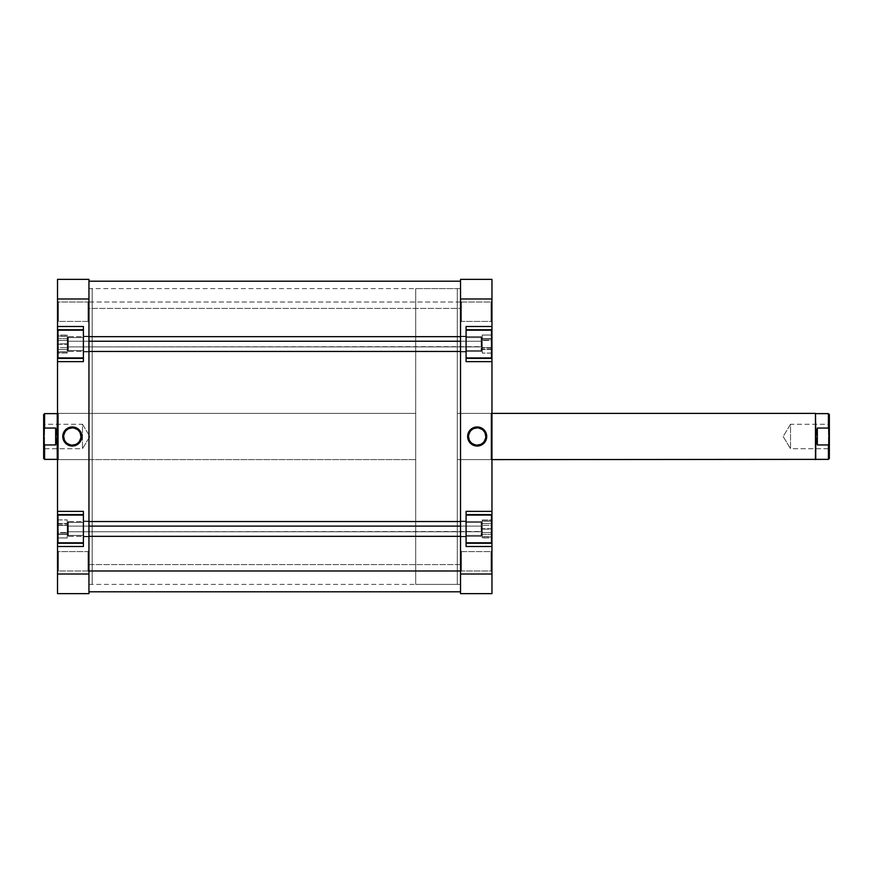 <?xml version="1.0" encoding="UTF-8"?>
<svg xmlns="http://www.w3.org/2000/svg" width="873" height="873" viewBox="0 0 873 873"><rect width="100%" height="100%" fill="white"/><g stroke="black" fill="none" stroke-linecap="round" stroke-linejoin="round"><path stroke-width="0.65" stroke-dasharray="4.37 3.27" d="M466.084 542.799L491.499 542.799L491.499 515.07L466.084 515.07L466.084 546.498L466.084 511.371L466.084 546.498L466.084 515.07L491.499 515.07L491.499 542.799L491.499 515.07L491.499 542.799L491.499 515.135L491.499 542.799L466.084 542.799M466.084 357.93L491.499 357.93L491.499 330.201L466.084 330.201L466.084 361.629L466.084 326.502L466.084 361.629L466.084 330.201L491.499 330.201L491.499 357.93L491.499 330.201L491.499 357.93L491.499 330.267L491.499 357.93L466.084 357.93M491.041 570.997L491.041 551.583L491.957 550.656L491.957 571.913L491.041 570.997L491.041 551.583L491.957 550.656L491.957 571.913L491.041 570.997L461.457 570.997L460.529 571.913L460.529 550.656L461.457 551.583L461.457 570.997L460.529 571.913L460.529 550.656L461.457 551.583L461.457 570.997L461.457 551.583L491.041 551.583L491.041 570.997L461.457 570.997L461.457 551.583L491.041 551.583L491.041 570.997L491.041 551.583L461.457 551.583L461.457 570.997L491.041 570.997L491.041 551.583L461.457 551.583L461.457 570.997L491.041 570.997L491.957 571.913L491.957 550.656L491.957 571.717L491.957 550.656L491.041 551.583L491.041 570.997L491.957 571.913L491.957 550.656L491.041 551.583L491.041 570.997M491.041 321.417L491.041 302.003L491.957 301.087L491.957 322.344L491.041 321.417L491.041 302.003L491.957 301.087L491.957 322.344L491.041 321.417L461.457 321.417L460.529 322.344L460.529 301.087L461.457 302.003L461.457 321.417L460.529 322.344L460.529 301.087L461.457 302.003L461.457 321.417L461.457 302.003L491.041 302.003L491.041 321.417L461.457 321.417L461.457 302.003L491.041 302.003L491.041 321.417L491.041 302.003L461.457 302.003L461.457 321.417L491.041 321.417L491.041 302.003L461.457 302.003L461.457 321.417L491.041 321.417L491.957 322.344L491.957 301.087L491.957 322.137L491.957 301.087L491.041 302.003L491.041 321.417L491.957 322.344L491.957 301.087L491.041 302.003L491.041 321.417M491.041 459.613L491.041 413.387L491.957 412.471L491.957 460.529L491.041 459.613L457.299 459.613L457.299 413.387L491.041 413.387L491.041 459.613L491.041 413.387L457.299 413.387L457.299 436.5L457.299 288.603L457.299 584.397L460.529 584.397L460.529 288.603L457.299 288.603L457.299 459.613L457.299 413.387L457.299 459.613L491.041 459.613L491.957 460.529L491.957 412.471L491.957 460.071L491.957 412.471L491.041 413.387L491.041 459.613M477.171 427.89A8.61 8.61 0 0 0 468.561 436.5A8.61 8.61 0 0 0 477.171 445.11A8.61 8.61 0 0 0 485.781 436.5A8.61 8.61 0 0 0 477.171 427.89L478.851 428.054M460.529 351.917L460.529 336.203L466.084 336.203L466.084 351.917L460.529 351.917L460.529 336.203L466.084 336.203L466.084 351.917L460.529 351.917L466.084 351.917L466.084 336.203L460.529 336.203L460.529 351.917L466.084 351.917L466.084 336.203L460.529 336.203L460.529 351.917M460.529 536.797L460.529 521.083L466.084 521.083L466.084 536.797L460.529 536.797L460.529 521.083L466.084 521.083L466.084 536.797L460.529 536.797L466.084 536.797L466.084 521.083L460.529 521.083L460.529 536.797L466.084 536.797L466.084 521.083L460.529 521.083L460.529 536.797M482.256 522.469L482.256 535.411L466.084 535.411L466.084 522.469L482.256 522.469L482.256 535.411L466.084 535.411L466.084 522.469L482.256 522.469L466.084 522.469L466.084 535.411L482.256 535.411L482.256 522.469L466.084 522.469L466.084 535.411L482.256 535.411L482.256 519.926L491.499 519.926L491.499 537.943L491.499 519.926L491.499 525.339L482.256 525.339L491.499 525.339L491.499 534.352L482.256 534.352L482.256 519.926L482.256 537.943L482.256 534.352L491.499 534.352L491.499 537.943L482.256 537.943L491.499 537.943L491.499 532.53L482.256 532.53L491.499 532.53L491.499 523.516L482.256 523.516L491.499 523.516L491.499 519.926L482.256 519.926L482.256 537.943L482.256 522.469M482.256 337.589L482.256 350.531L466.084 350.531L466.084 337.589L482.256 337.589L482.256 350.531L466.084 350.531L466.084 337.589L482.256 337.589L466.084 337.589L466.084 350.531L482.256 350.531L482.256 337.589L466.084 337.589L466.084 350.531L482.256 350.531L482.256 337.589M491.957 358.116L466.084 358.388L466.084 361.629L491.957 361.629L466.084 361.629L466.084 358.388L491.957 358.388L466.084 358.388L491.957 358.388L466.084 358.388L491.957 358.388L491.957 329.732L491.957 593.64L460.529 593.64L460.529 279.36L491.957 279.36L491.957 329.732L466.084 329.732L491.957 329.732L466.084 329.732L466.084 358.388L466.084 329.732L491.957 329.732L466.084 329.732L466.084 326.502L491.957 326.502L466.084 326.502L466.084 329.732L491.957 330.016M491.957 514.884L491.957 543.268L466.084 543.268L466.084 546.498L491.957 546.498L466.084 546.498L466.084 543.268L491.957 543.268L466.084 543.268L466.084 514.612L466.084 543.268L491.957 542.984M460.529 322.344L460.529 301.087L460.529 322.344L460.529 301.087L460.529 322.344L461.457 321.417L461.457 302.003L460.529 301.087L460.529 322.344L461.457 321.417L461.457 302.003L460.529 301.087L460.529 322.344M460.529 571.913L460.529 550.656L460.529 571.913L460.529 550.656L460.529 571.913L461.457 570.997L461.457 551.583L460.529 550.656L460.529 571.913L461.457 570.997L461.457 551.583L460.529 550.656L460.529 571.913M460.529 521.083L460.529 536.644L460.529 521.083M460.529 336.203L460.529 351.775L460.529 336.203M460.529 288.603L460.529 584.397L460.529 288.603L460.529 584.397L457.299 584.397L457.299 288.603L460.529 288.603L460.529 584.397L460.529 564.591L88.948 564.591L88.948 584.397L88.948 308.409L460.529 308.409L460.529 584.321L460.529 308.409L88.948 308.409L88.948 288.679L88.948 584.321L88.948 288.603L88.948 564.591L460.529 564.591L460.529 288.603L88.948 288.603L88.948 584.397L92.178 584.397L92.178 288.603L88.948 288.603L88.948 289.312L88.948 288.603L92.178 288.603L92.178 584.397L92.178 288.603L92.178 584.397L88.948 584.397L88.948 288.603M491.957 543.268L491.957 574.008L460.529 574.008L460.529 593.64L491.957 593.64L491.957 574.008L460.529 574.008L460.529 298.992L491.957 298.992L491.957 329.732M491.957 358.388L491.957 511.371L466.084 511.371L491.957 511.371L491.957 514.612L466.084 514.612L491.957 514.612L466.084 514.612L491.957 514.612L466.084 514.612L466.084 511.371L466.084 514.612L491.957 514.612M460.529 298.992L460.529 279.36L491.957 279.36L491.957 298.992L460.529 298.992M480.466 444.455L481.951 443.659M483.26 442.589L484.329 441.28M485.617 438.181L485.781 436.5M485.126 433.204L484.329 431.72M483.26 430.411L481.951 429.341M473.875 428.545L472.391 429.341M471.082 430.411L470.012 431.72M468.725 434.819L468.561 436.5M469.216 439.796L470.012 441.28M471.082 442.589L472.391 443.659M475.49 444.946L477.171 445.11M466.084 521.083L466.084 536.797L466.084 521.083M466.084 535.411L466.084 522.469L466.084 535.411M491.499 521.192L491.499 536.906L491.499 520.963L482.256 520.963L491.499 521.192L482.256 521.192L482.256 536.906L482.256 520.963L491.499 520.963L491.499 528.711L482.256 528.711L491.499 528.711L491.499 536.677L482.256 536.677L491.499 536.906L482.256 536.906L491.499 536.906L491.499 529.158L482.256 529.158L491.499 529.158L491.499 521.192M466.084 336.203L466.084 351.917L466.084 336.203M466.084 350.531L466.084 337.589L466.084 350.531M491.499 338.942L491.499 353.107L491.499 335.014L491.499 347.978L482.256 347.978L482.256 338.942L491.499 338.942L482.256 338.942L482.256 335.014L482.256 353.107L482.256 347.978L491.499 347.978L491.499 353.107L482.256 353.107L491.499 353.107L491.499 349.189L482.256 349.189L491.499 349.189L491.499 340.143L482.256 340.143L491.499 340.143L491.499 335.014L482.256 335.014L491.499 335.014L491.499 338.942M491.499 335.057L491.499 353.074L491.499 335.057L491.499 338.615L482.256 338.615L482.256 335.057L491.499 335.057L482.256 335.057L482.256 353.074L482.256 338.615L491.499 338.615L491.499 347.618L482.256 347.618L491.499 347.618L491.499 353.074L482.256 353.074L491.499 353.074L491.499 349.516L482.256 349.516L491.499 349.516L491.499 340.503L482.256 340.503L491.499 340.503L491.499 335.057M482.256 520.963L482.256 536.906L482.256 520.963M482.256 347.978L482.256 335.014L482.256 347.978M482.256 338.615L482.256 353.074L482.256 338.615M460.529 302.003L88.948 302.003L88.948 281.204L88.948 591.796L88.948 302.003L460.529 302.003L460.529 591.708L460.529 281.204L460.529 591.796L460.529 302.003M83.393 330.201L57.978 330.201L57.978 357.93L83.393 357.93L83.393 326.502L83.393 361.629L83.393 326.502L83.393 357.93L57.978 357.93L57.978 330.201L57.978 357.93L57.978 330.201L57.978 357.865L57.978 330.201L83.393 330.201M83.393 515.07L57.978 515.07L57.978 542.799L83.393 542.799L83.393 511.371L83.393 546.498L83.393 511.371L83.393 542.799L57.978 542.799L57.978 515.07L57.978 542.799L57.978 515.07L57.978 542.733L57.978 515.07L83.393 515.07M58.436 302.003L58.436 321.417L57.52 322.344L57.52 301.087L58.436 302.003L58.436 321.417L57.52 322.344L57.52 301.087L58.436 302.003L88.02 302.003L88.948 301.087L88.948 322.344L88.02 321.417L88.02 302.003L88.948 301.087L88.948 322.344L88.02 321.417L88.02 302.003L88.02 321.417L58.436 321.417L58.436 302.003L88.02 302.003L88.02 321.417L58.436 321.417L58.436 302.003L58.436 321.417L88.02 321.417L88.02 302.003L58.436 302.003L58.436 321.417L88.02 321.417L88.02 302.003L58.436 302.003L57.52 301.087L57.52 322.344L57.52 301.283L57.52 322.344L58.436 321.417L58.436 302.003L57.52 301.087L57.52 322.344L58.436 321.417L58.436 302.003M58.436 551.583L58.436 570.997L57.52 571.913L57.52 550.656L58.436 551.583L58.436 570.997L57.52 571.913L57.52 550.656L58.436 551.583L88.02 551.583L88.948 550.656L88.948 571.913L88.02 570.997L88.02 551.583L88.948 550.656L88.948 571.913L88.02 570.997L88.02 551.583L88.02 570.997L58.436 570.997L58.436 551.583L88.02 551.583L88.02 570.997L58.436 570.997L58.436 551.583L58.436 570.997L88.02 570.997L88.02 551.583L58.436 551.583L58.436 570.997L88.02 570.997L88.02 551.583L58.436 551.583L57.52 550.656L57.52 571.913L57.52 550.863L57.52 571.913L58.436 570.997L58.436 551.583L57.52 550.656L57.52 571.913L58.436 570.997L58.436 551.583M58.436 413.387L58.436 459.613L57.52 460.529L57.52 412.471L58.436 413.387L92.178 413.387L92.178 459.613L58.436 459.613L58.436 413.387L58.436 459.613L92.178 459.613L92.178 413.387L92.178 459.613L92.178 413.387L58.436 413.387L57.52 412.471L57.52 460.529L57.52 412.929L57.52 460.529L58.436 459.613L58.436 413.387M72.306 445.11A8.61 8.61 0 0 0 80.916 436.5A8.61 8.61 0 0 0 72.306 427.89A8.61 8.61 0 0 0 63.696 436.5A8.61 8.61 0 0 0 72.306 445.11L70.626 444.946M88.948 521.083L88.948 536.797L83.393 536.797L83.393 521.083L88.948 521.083L88.948 536.797L83.393 536.797L83.393 521.083L88.948 521.083L83.393 521.083L83.393 536.797L88.948 536.797L88.948 521.083L83.393 521.083L83.393 536.797L88.948 536.797L88.948 521.083M88.948 336.203L88.948 351.917L83.393 351.917L83.393 336.203L88.948 336.203L88.948 351.917L83.393 351.917L83.393 336.203L88.948 336.203L83.393 336.203L83.393 351.917L88.948 351.917L88.948 336.203L83.393 336.203L83.393 351.917L88.948 351.917L88.948 336.203M67.221 350.531L67.221 337.589L83.393 337.589L83.393 350.531L67.221 350.531L67.221 337.589L83.393 337.589L83.393 350.531L67.221 350.531L83.393 350.531L83.393 337.589L67.221 337.589L67.221 350.531L83.393 350.531L83.393 337.589L67.221 337.589L67.221 353.074L57.978 353.074L57.978 335.057L57.978 353.074L57.978 347.661L67.221 347.661L57.978 347.661L57.978 338.648L67.221 338.648L67.221 353.074L67.221 335.057L67.221 338.648L57.978 338.648L57.978 335.057L67.221 335.057L57.978 335.057L57.978 340.47L67.221 340.47L57.978 340.47L57.978 349.484L67.221 349.484L57.978 349.484L57.978 353.074L67.221 353.074L67.221 335.057L67.221 350.531M67.221 535.411L67.221 522.469L83.393 522.469L83.393 535.411L67.221 535.411L67.221 522.469L83.393 522.469L83.393 535.411L67.221 535.411L83.393 535.411L83.393 522.469L67.221 522.469L67.221 535.411L83.393 535.411L83.393 522.469L67.221 522.469L67.221 535.411M57.52 514.884L83.393 514.612L83.393 511.371L57.52 511.371L83.393 511.371L83.393 514.612L57.52 514.612L83.393 514.612L57.52 514.612L83.393 514.612L57.52 514.612L57.52 543.268L57.52 279.36L88.948 279.36L88.948 593.64L57.52 593.64L57.52 543.268L83.393 543.268L57.52 543.268L83.393 543.268L83.393 514.612L83.393 543.268L57.52 543.268L83.393 543.268L83.393 546.498L57.52 546.498L83.393 546.498L83.393 543.268L57.52 542.984M57.52 358.116L57.52 329.732L83.393 329.732L83.393 326.502L57.52 326.502L83.393 326.502L83.393 329.732L57.52 329.732L83.393 329.732L83.393 358.388L83.393 329.732L57.52 330.016M88.948 550.656L88.948 571.913L88.948 550.656L88.948 571.913L88.948 550.656L88.02 551.583L88.02 570.997L88.948 571.913L88.948 550.656L88.02 551.583L88.02 570.997L88.948 571.913L88.948 550.656M88.948 301.087L88.948 322.344L88.948 301.087L88.948 322.344L88.948 301.087L88.02 302.003L88.02 321.417L88.948 322.344L88.948 301.087L88.02 302.003L88.02 321.417L88.948 322.344L88.948 301.087M88.948 351.917L88.948 336.356L88.948 351.917M88.948 536.797L88.948 521.225L88.948 536.797M57.52 329.732L57.52 298.992L88.948 298.992L88.948 279.36L57.52 279.36L57.52 298.992L88.948 298.992L88.948 574.008L57.52 574.008L57.52 543.268M57.52 514.612L57.52 361.629L83.393 361.629L57.52 361.629L57.52 358.388L83.393 358.388L57.52 358.388L83.393 358.388L57.52 358.388L83.393 358.388L83.393 361.629L83.393 358.388L57.52 358.388M88.948 574.008L88.948 593.64L57.52 593.64L57.52 574.008L88.948 574.008M69.011 428.545L67.516 429.341M66.217 430.411L65.148 431.72M63.86 434.819L63.696 436.5M64.351 439.796L65.148 441.28M66.217 442.589L67.516 443.659M75.602 444.455L77.086 443.659M78.395 442.589L79.465 441.28M80.752 438.181L80.916 436.5M80.261 433.204L79.465 431.72M78.395 430.411L77.086 429.341M73.987 428.054L72.306 427.89M83.393 351.917L83.393 336.203L83.393 351.917M83.393 337.589L83.393 350.531L83.393 337.589M57.978 351.808L57.978 336.094L57.978 352.037L67.221 352.037L57.978 351.808L67.221 351.808L67.221 336.094L67.221 352.037L57.978 352.037L57.978 344.289L67.221 344.289L57.978 344.289L57.978 336.323L67.221 336.323L57.978 336.094L67.221 336.094L57.978 336.094L57.978 343.842L67.221 343.842L57.978 343.842L57.978 351.808M83.393 536.797L83.393 521.083L83.393 536.797M83.393 522.469L83.393 535.411L83.393 522.469M57.978 534.058L57.978 519.893L57.978 537.986L57.978 525.022L67.221 525.022L67.221 534.058L57.978 534.058L67.221 534.058L67.221 537.986L67.221 519.893L67.221 525.022L57.978 525.022L57.978 519.893L67.221 519.893L57.978 519.893L57.978 523.811L67.221 523.811L57.978 523.811L57.978 532.857L67.221 532.857L57.978 532.857L57.978 537.986L67.221 537.986L57.978 537.986L57.978 534.058M57.978 537.943L57.978 519.926L57.978 537.943L57.978 534.385L67.221 534.385L67.221 537.943L57.978 537.943L67.221 537.943L67.221 519.926L67.221 534.385L57.978 534.385L57.978 525.382L67.221 525.382L57.978 525.382L57.978 519.926L67.221 519.926L57.978 519.926L57.978 523.484L67.221 523.484L57.978 523.484L57.978 532.497L67.221 532.497L57.978 532.497L57.978 537.943M67.221 352.037L67.221 336.094L67.221 352.037M67.221 525.022L67.221 537.986L67.221 525.022M67.221 534.385L67.221 519.926L67.221 534.385M828.422 444.946L829.35 441.978L829.35 458.456L829.35 431.022L828.422 459.373L828.422 444.946L817.335 444.946L817.335 428.054L815.72 436.5L815.72 413.627L815.819 438.661L817.335 444.946L828.422 444.946M491.957 413.387L457.299 413.387L457.299 459.613L491.957 459.613L457.299 459.613L457.299 288.603L457.299 584.397L415.701 584.397L415.701 288.603L457.299 288.603L457.299 459.613L457.299 413.387L491.957 413.387M828.422 428.054L817.335 428.054L817.335 444.946L815.72 436.5L815.72 459.373L815.819 434.339L817.335 428.054L828.422 428.054L828.422 413.627L828.422 428.054L829.35 431.022L828.422 428.054M828.422 448.744L828.422 424.256L829.35 423.329L829.35 449.671L828.422 448.744L790.523 448.744L783.168 436.5L790.523 424.256L790.523 448.744L790.523 424.256L828.422 424.256L828.422 448.744L828.422 424.256L790.523 424.256L790.523 448.744L828.422 448.744L829.35 449.671L829.35 423.329L829.35 449.671L829.35 423.329L828.422 424.256L828.422 448.744M57.52 413.387L415.701 413.387L415.701 459.613L57.52 459.613L57.52 413.387L57.52 459.613L57.52 413.387L57.52 459.613L415.701 459.613L415.701 436.5L415.701 584.397L457.299 584.397L457.299 288.603L415.701 288.603L415.701 584.397L415.701 413.387L415.701 459.613L415.701 413.387L57.52 413.387M57.28 459.373L57.28 413.627L57.28 436.5L55.665 428.054L44.578 428.054L43.65 431.022L43.65 414.544L43.65 441.978L44.578 413.627L44.578 428.054L55.665 428.054L55.665 444.946L55.665 428.054L56.876 432.2L57.28 459.373M44.578 448.744L44.578 424.256L43.65 423.329L43.65 449.671L44.578 448.744L82.477 448.744L89.832 436.5L82.477 424.256L82.477 448.744L82.477 424.256L44.578 424.256L44.578 448.744L44.578 424.256L82.477 424.256L82.477 448.744L44.578 448.744L43.65 449.671L43.65 423.329L43.65 449.606L43.65 423.329L44.578 424.256L44.578 448.744M43.65 458.456L43.65 441.978L44.578 444.946L55.665 444.946L57.28 436.5L55.665 444.946L44.578 444.946L44.578 459.373L44.578 444.946L43.65 441.978L43.65 458.456M89.832 436.5L82.477 448.744L82.477 424.256L89.832 436.5M415.701 288.603L415.701 422.008L415.701 288.603M829.35 414.544L829.35 431.022L829.35 414.544M783.168 436.5L790.523 448.744L790.523 424.256L783.168 436.5M815.48 459.613L815.48 413.387L815.48 459.613M68.334 526.103L67.679 526.354L67.679 535.684L67.679 531.515L68.334 531.766L68.334 536.328L68.334 526.103L68.334 536.328L68.334 531.766L481.798 531.515L481.798 535.684L481.798 526.354L481.143 526.103L481.143 536.328L481.143 526.103L68.334 526.103L481.143 526.103L481.143 521.541L481.143 531.766L68.334 531.766L68.334 521.541L68.334 531.766L67.679 531.515L67.679 522.185L67.679 530.249L67.679 522.316L67.679 526.354L68.334 526.103L67.679 526.354L67.679 535.684L67.679 531.515L68.334 531.766L68.334 536.328L68.334 526.103L68.334 536.328L68.334 531.766L481.143 531.766L481.143 521.541L481.143 526.103L481.798 526.354L481.798 535.684L481.798 531.515L481.143 531.766L481.798 531.515L481.798 535.684L481.798 526.354L481.143 526.103L481.143 536.328L481.143 526.103L460.529 526.103L481.143 526.103L481.143 521.541L481.143 531.766L68.334 531.766L68.334 521.541L68.334 526.103L88.948 526.103L68.334 526.103L68.334 521.541L67.679 535.684L67.679 522.185L67.679 530.249L67.679 522.316L67.679 526.354L68.334 526.103M68.334 341.234L67.679 341.485L67.679 350.815L67.679 346.646L68.334 346.897L68.334 351.459L68.334 341.234L68.334 351.459L68.334 346.897L481.798 346.646L481.798 350.815L481.798 341.485L481.143 341.234L481.143 351.459L481.143 341.234L68.334 341.234L481.143 341.234L481.143 336.672L481.143 346.897L68.334 346.897L68.334 336.672L68.334 346.897L67.679 346.646L67.679 337.316L67.679 345.381L67.679 337.447L67.679 341.485L68.334 341.234L67.679 341.485L67.679 350.815L67.679 346.646L68.334 346.897L68.334 351.459L68.334 341.234L68.334 351.459L68.334 346.897L481.143 346.897L481.143 336.672L481.143 341.234L481.798 341.485L481.798 350.815L481.798 346.646L481.143 346.897L481.798 346.646L481.798 350.815L481.798 341.485L481.143 341.234L481.143 351.459L481.143 341.234L460.529 341.234L481.143 341.234L481.143 336.672L481.143 346.897L68.334 346.897L68.334 336.672L68.334 341.234L88.948 341.234L68.334 341.234L68.334 336.672L67.679 350.815L67.679 337.316L67.679 345.381L67.679 337.447L67.679 341.485L68.334 341.234M481.798 346.646L481.798 337.316L481.798 350.815L481.798 346.646L481.143 346.897L481.143 336.672L481.143 341.234L481.798 341.485L481.798 337.316L481.798 346.646M481.798 531.515L481.798 522.185L481.798 535.684L481.798 531.515L481.143 531.766L481.143 521.541L481.143 526.103L481.798 526.354L481.798 522.185L481.798 531.515M88.948 584.397L460.529 584.397M88.948 536.328L68.334 536.328L67.679 535.684L68.334 536.328L481.143 536.328L481.798 535.684L481.143 536.328L460.529 536.328M88.948 521.541L68.334 521.541L67.679 522.185L68.334 521.541L481.143 521.541L481.798 522.185L481.143 521.541L460.529 521.541M88.948 351.459L68.334 351.459L67.679 350.815L68.334 351.459L481.143 351.459L481.798 350.815L481.143 351.459L460.529 351.459M88.948 336.672L68.334 336.672L67.679 337.316L68.334 336.672L481.143 336.672L481.798 337.316L481.143 336.672L460.529 336.672"/><path stroke-width="1.31" d="M466.084 357.93L491.499 357.93L491.499 330.201L466.084 330.201L491.499 330.201L491.499 357.93L466.084 357.93M466.084 542.799L491.499 542.799L491.499 515.07L466.084 515.07L491.499 515.07L491.499 542.799L466.084 542.799M477.171 427.89L477.171 426.962A9.538 9.538 0 0 1 486.708 436.5A9.538 9.538 0 0 1 477.171 446.038L480.816 445.306L483.915 443.244L485.977 440.145L486.708 436.5L485.104 431.207L480.816 427.694L475.316 427.148L470.427 429.756L467.819 434.645L468.365 440.145L471.878 444.433L475.316 445.852L477.171 446.038L477.171 445.11A8.61 8.61 0 0 0 485.781 436.5A8.61 8.61 0 0 0 477.171 427.89A8.61 8.61 0 0 0 468.561 436.5A8.61 8.61 0 0 0 477.171 445.11L477.171 446.038A9.538 9.538 0 0 1 467.633 436.5A9.538 9.538 0 0 1 477.171 426.962L477.171 427.89A8.61 8.61 0 0 1 485.781 436.5A8.61 8.61 0 0 1 477.171 445.11A8.61 8.61 0 0 1 468.561 436.5A8.61 8.61 0 0 1 477.171 427.89L473.875 428.545M466.084 326.502L466.084 361.629L491.957 361.629L491.957 358.388L466.084 358.388L491.957 358.388L491.957 511.371L491.957 361.629L466.084 361.629L466.084 326.502L491.957 326.502L491.957 279.36L460.529 279.36L460.529 593.64L491.957 593.64L491.957 543.268L466.084 543.268L491.957 543.268L491.957 574.008L460.529 574.008L460.529 298.992L491.957 298.992L491.957 326.502L466.084 326.502M466.084 511.371L466.084 546.498L491.957 546.498L466.084 546.498L466.084 511.371L491.957 511.371L466.084 511.371M491.957 542.984L491.957 514.884M491.957 514.612L466.084 514.612L491.957 514.612L491.957 511.371L491.957 543.268M491.957 358.116L491.957 330.016M491.957 329.732L466.084 329.732L491.957 329.732L491.957 326.502L491.957 358.388M491.957 593.64L460.529 593.64L460.529 574.008L491.957 574.008L491.957 593.64M460.529 279.36L460.529 298.992L491.957 298.992L491.957 279.36L460.529 279.36M477.171 445.11L480.466 444.455M481.951 443.659L483.26 442.589M484.329 441.28L485.617 438.181M485.781 436.5L485.126 433.204M484.329 431.72L483.26 430.411M481.951 429.341L478.851 428.054M472.391 429.341L471.082 430.411M470.012 431.72L468.725 434.819M468.561 436.5L469.216 439.796M470.012 441.28L471.082 442.589M472.391 443.659L475.49 444.946M88.948 570.997L460.529 570.997L88.948 570.997M83.393 515.07L57.978 515.07L57.978 542.799L83.393 542.799L57.978 542.799L57.978 515.07L83.393 515.07M83.393 330.201L57.978 330.201L57.978 357.93L83.393 357.93L57.978 357.93L57.978 330.201L83.393 330.201M72.306 445.11L72.306 446.038A9.538 9.538 0 0 1 62.769 436.5A9.538 9.538 0 0 1 72.306 426.962L68.651 427.694L65.562 429.756L63.5 432.855L62.769 436.5L64.373 441.793L68.651 445.306L74.161 445.852L79.05 443.244L81.658 438.355L81.113 432.855L77.599 428.567L74.161 427.148L72.306 426.962L72.306 427.89A8.61 8.61 0 0 0 63.696 436.5A8.61 8.61 0 0 0 72.306 445.11A8.61 8.61 0 0 0 80.916 436.5A8.61 8.61 0 0 0 72.306 427.89L72.306 426.962A9.538 9.538 0 0 1 81.844 436.5A9.538 9.538 0 0 1 72.306 446.038L72.306 445.11A8.61 8.61 0 0 1 63.696 436.5A8.61 8.61 0 0 1 72.306 427.89A8.61 8.61 0 0 1 80.916 436.5A8.61 8.61 0 0 1 72.306 445.11L75.602 444.455M83.393 546.498L83.393 511.371L57.52 511.371L57.52 514.612L83.393 514.612L57.52 514.612L57.52 361.629L57.52 511.371L83.393 511.371L83.393 546.498L57.52 546.498L57.52 593.64L88.948 593.64L88.948 279.36L57.52 279.36L57.52 329.732L83.393 329.732L57.52 329.732L57.52 298.992L88.948 298.992L88.948 574.008L57.52 574.008L57.52 546.498L83.393 546.498M83.393 361.629L83.393 326.502L57.52 326.502L83.393 326.502L83.393 361.629L57.52 361.629L83.393 361.629M57.52 330.016L57.52 358.116M57.52 358.388L83.393 358.388L57.52 358.388L57.52 361.629L57.52 329.732M57.52 514.884L57.52 542.984M57.52 543.268L83.393 543.268L57.52 543.268L57.52 546.498L57.52 514.612M57.52 279.36L88.948 279.36L88.948 298.992L57.52 298.992L57.52 279.36M88.948 593.64L88.948 574.008L57.52 574.008L57.52 593.64L88.948 593.64M72.306 427.89L69.011 428.545M67.516 429.341L66.217 430.411M65.148 431.72L63.86 434.819M63.696 436.5L64.351 439.796M65.148 441.28L66.217 442.589M67.516 443.659L70.626 444.946M77.086 443.659L78.395 442.589M79.465 441.28L80.752 438.181M80.916 436.5L80.261 433.204M79.465 431.72L78.395 430.411M77.086 429.341L73.987 428.054M829.35 458.456L828.422 459.373L828.422 444.946L817.335 444.946L817.335 428.054L828.422 428.054L829.35 431.022L829.35 414.544L829.35 441.978L828.422 413.627L815.72 413.627L828.422 413.627L828.422 428.054L817.335 428.054L817.335 444.946L815.819 438.661L815.48 413.387L491.957 413.387L815.48 413.387L815.48 459.613L815.48 413.387L815.72 436.5L817.335 428.054L815.72 436.5L815.72 459.373L815.72 436.5L817.335 444.946L828.422 444.946L828.422 459.373L829.35 458.456L829.35 441.978L828.422 444.946L829.35 441.978L829.35 458.456M491.957 459.613L815.72 459.373L491.957 459.613M44.578 444.946L43.65 441.978L43.65 458.456L44.578 459.373L44.578 444.946L43.65 441.978L43.65 458.456L44.578 459.373L44.578 444.946L55.665 444.946L55.665 428.054L57.28 436.5L57.28 413.627L44.578 413.627L44.578 428.054L55.665 428.054L55.665 444.946L44.578 444.946M57.28 413.627L57.181 438.661L55.665 444.946L57.28 436.5L57.28 459.373L57.181 434.339L55.665 428.054L44.578 428.054L44.578 413.627L57.28 413.627M43.65 414.544L43.65 441.978L43.65 431.022L44.578 428.054L43.65 431.022L43.65 414.544L44.578 413.627M460.529 341.234L88.948 341.234L460.529 341.234M460.529 526.103L88.948 526.103L460.529 526.103M460.529 281.204L88.948 281.204M460.529 591.796L88.948 591.796M57.28 459.373L44.578 459.373M828.422 459.373L815.72 459.373M828.422 413.627L829.35 414.544M88.948 351.459L460.529 351.459M88.948 336.672L460.529 336.672M88.948 536.328L460.529 536.328M88.948 521.541L460.529 521.541"/></g></svg>
